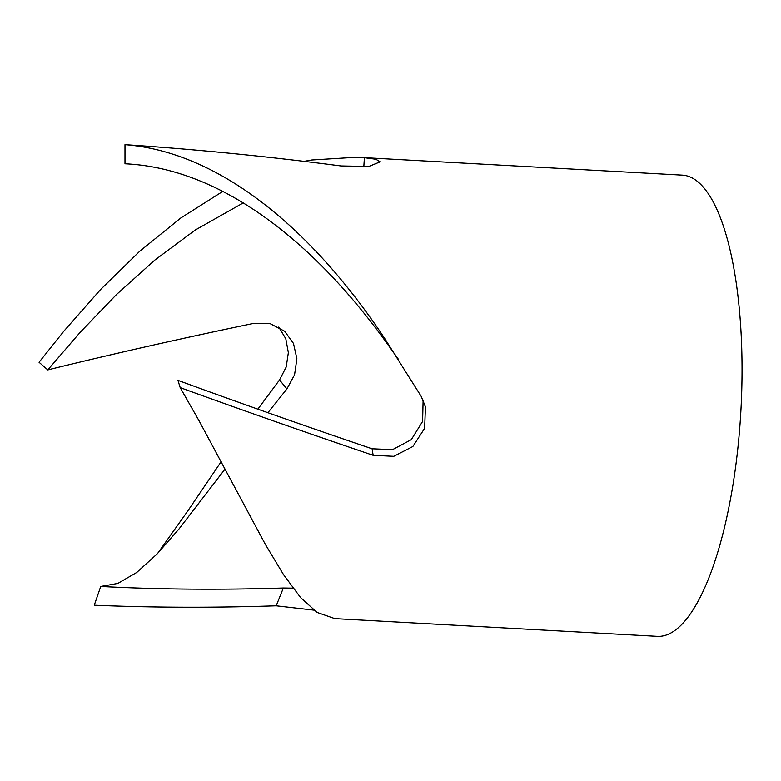 <?xml version="1.0" encoding="UTF-8"?>
<svg xmlns="http://www.w3.org/2000/svg" width="781" height="781" viewBox="0 0 781 781"><rect width="100%" height="100%" fill="white"/><g stroke="black" fill="none" stroke-linecap="round" stroke-linejoin="round"><path stroke-width="1.17" d="M267.903 412.71L286.92 388.918L294.574 374.773L296.897 358.762L293.49 343.445L284.645 331.232L270.265 323.705L253.454 323.432C181.68 338.358 113.118 353.842 47.778 369.901L80.131 332.364L116.457 294.564L154.941 259.985L195.26 230.024L243.369 202.845M304.112 161.345L311.765 159.988L356.361 157.245L364.385 157.694L375.934 159.256L380.142 161.843L368.808 166.451L341.014 165.953C267.229 156.366 195.221 149.269 124.989 144.661L124.989 163.776C223.63 168.276 316.383 245.361 386.546 342.761L398.388 359.25M221.189 461.649L187.801 510.94L157.752 553.26M124.989 144.661C223.825 152.305 315.944 234.954 384.623 338.339L421.232 396.416L425.44 406.833L424.649 428.33L412.866 446.507L393.8 456.319L373.162 455.323C307.519 433.074 243.194 410.503 180.196 387.62L199.301 421.203L265.306 544.298L283.542 574.65L300.617 597.621L317.057 612.411L334.785 618.62L657.133 636.339A230.951 71.217 -86.9 0 0 741.95 357.981A230.951 71.217 -86.9 0 0 682.487 175.139L360.139 157.42M313.777 610.127L276.201 605.812C213.272 607.882 152.617 607.686 94.257 605.226L100.739 586.472L117.843 583.427L136.734 572.473L156.991 554.071L179.005 528.971L225.074 469.02M278.749 327.054L285.797 338.72L288.365 352.641L286.197 367.031L279.52 379.947L257.867 409.156M222.819 191.384L180.704 218.055L139.633 251.326L100.593 289.517L63.915 331.105L39.05 362.277L47.778 369.901M423.117 400.048L422.619 421.408L411.304 439.654L392.55 449.661L372.078 448.792C305.752 426.28 241.036 403.465 177.951 380.347L180.196 387.62M292.973 588.161L283.347 588.025C219.793 590.016 158.924 589.499 100.739 586.472M279.52 379.947L286.92 388.918M364.385 157.694L363.809 166.929M283.347 588.025L276.201 605.812M372.078 448.792L373.162 455.323"/></g></svg>
